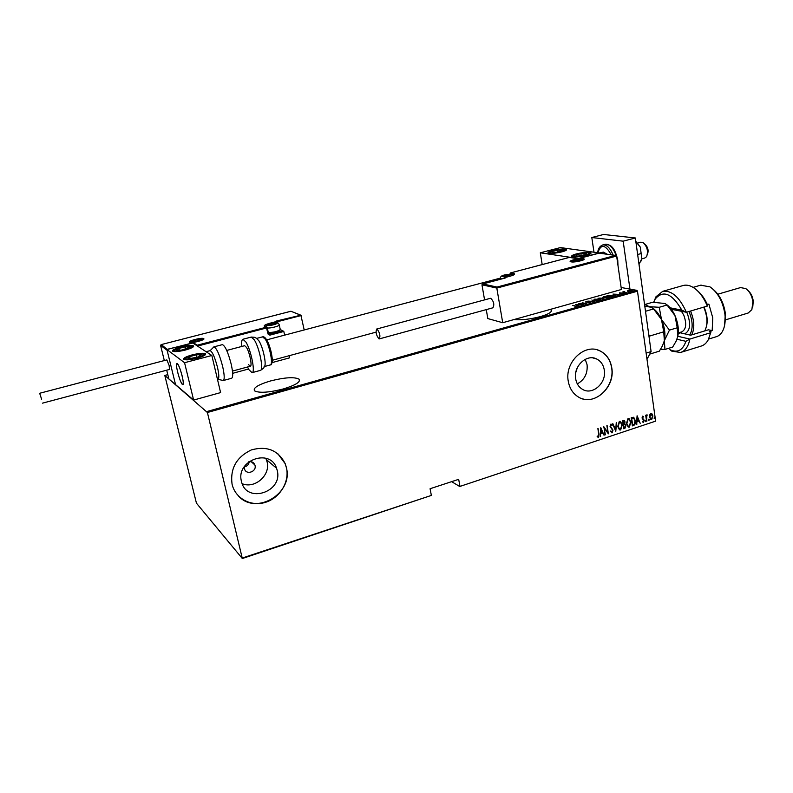 <?xml version="1.0" encoding="UTF-8"?>
<svg xmlns="http://www.w3.org/2000/svg" width="793" height="793" viewBox="0 0 793 793"><rect width="100%" height="100%" fill="white"/><g stroke="black" fill="none" stroke-linecap="round" stroke-linejoin="round"><path stroke-width="1.19" d="M513.874 319.599C521.417 320.233 530.309 319.232 540.568 316.566C548.885 314.078 552.394 311.857 551.085 309.924L550.312 309.399M283.379 388.937C295.65 385.16 300.874 381.889 299.03 379.133C294.243 376.774 284.727 377.389 270.492 380.957C258.112 384.674 252.798 387.985 254.553 390.87C259.351 393.219 268.956 392.575 283.379 388.937M244.383 466.472L244.512 468.931C246.147 475.354 256.793 471.785 255.029 465.432L254.9 464.976C253.76 462.329 251.708 461.278 248.734 461.813M575.758 372.591L577.363 367.625M604.296 370.034C603.423 364.909 600.945 361.261 596.861 359.08C586.909 353.44 573.17 366.158 575.668 378.816C576.501 383.554 578.731 387.034 582.359 389.264C592.341 395.776 606.784 383.009 604.296 370.034M577.314 383.871C584.53 379.817 587.782 373.444 587.088 364.78L585.224 359.328M277.203 470.408L276.559 468.237C270.116 447.807 235.58 460.416 241.459 481.381L241.538 481.688C246.464 504.061 283.16 492.106 277.203 470.408M242.192 483.71C254.92 489.132 270.75 475.076 267.072 461.784L265.833 458.255M286.442 467.662L285.202 463.667C278.214 450.226 266.934 445.646 251.351 449.918C236.522 457.046 230.079 468.425 232.042 484.057L232.101 484.345C235.422 498.678 251.242 506.965 265.615 502.286C280.048 497.816 289.703 481.708 286.442 467.662M238.435 495.972C256.139 515.866 293.579 493.226 286.362 467.592L285.113 463.598L277.738 453.616M611.78 367.823C610.432 359.883 606.556 354.273 600.172 350.982C585.065 342.745 564.457 362.044 568.254 381.175C569.503 388.213 572.794 393.437 578.147 396.847C593.313 407.087 615.556 387.668 611.78 367.823M581.467 398.443C596.683 404.579 614.981 385.814 611.641 367.774C610.293 359.844 606.427 354.233 600.043 350.942L597.149 349.852M655.642 421.142L459.712 486.496L655.642 421.142L637.483 291.2L207.409 412.509L164.795 375.446L196.436 503.159L242.331 558.52L207.409 412.509M451.613 481.658L459.712 486.496M627.283 290.922L629.801 290.208L632.249 290.595L627.283 290.922M626.292 292.607L622.773 291.943L624.458 291.497L624.121 291.893L626.292 292.607M619.551 292.815L623.447 293.222L619.611 293.232M613.039 296.334L611.641 296.731L606.913 295.789L612.999 295.234L614.06 295.64L613.039 296.334M602.7 299.248L598.011 298.287L603.988 298.237L602.7 299.248M594.482 301.558L587.881 301.132L593.63 301.35L591.885 300.002L594.482 301.558M583.757 304.581L578.771 303.689L585.442 303.62L582.201 302.728L586.81 303.719L580.139 303.788L583.757 304.581M575.579 306.108L572.556 305.434L576.987 306.306L574.915 306.861L576.342 306.336L575.579 306.108M207.013 411.508L636.957 290.377L621.137 287.502M167.799 374.643L164.795 375.446M575.718 304.542L582.369 304.968L579.832 304.938L577.899 305.483L578.305 306.108L575.718 304.542M590.765 302.658L585.482 301.984L587.861 301.459L586.275 302.044L590.795 302.034L590.765 302.658M594.809 300.329L593.818 299.932L594.661 299.169L600.46 299.397L599.607 300.17L594.809 300.329M603.77 297.811L602.749 297.415L603.572 296.671L609.411 296.889L608.568 297.653L603.77 297.811M612.969 294.094L619.759 294.441L615.309 294.966L615.804 295.551L612.969 294.094M624.517 292.944L625.439 292.786L624.497 292.756M628.056 291.943L628.988 291.794L628.036 291.765M633.795 290.337L634.717 290.179L633.766 290.149M242.361 558.004L431.362 495.417L242.331 558.52M649.715 414.868L650.795 413.48L652.163 414.055L652.897 416.028L651.668 419.646L650.825 419.566L649.566 417.128L649.715 414.868M646.553 421.222L645.71 415.254L646.206 416.018L646.91 414.749L646.553 421.222M642.617 416.156L643.579 416.731L642.38 417.852L644.094 420.34L643.401 422.372L642.37 421.866L642.548 421.232L643.282 421.648L643.728 420.488L642.013 418L642.617 416.156M633.726 425.454L632.378 425.9L631.188 417.703L633.776 417.386L635.362 420.736C635.847 422.828 635.302 424.404 633.726 425.454L632.358 425.722M623.734 428.755L622.515 420.538L623.348 420.26L624.2 420.28L624.993 421.866L624.765 423.769L625.935 425.583L624.894 428.369L623.734 428.755M615.784 431.382L612.652 423.759L615.596 429.776L616.548 422.491L615.784 431.382M605.406 434.802L603.77 426.664L607.716 432.205L607.121 425.573L608.37 433.83L604.425 428.309L605 434.752M598.566 434.158L598.1 428.517L598.963 434.118L598.368 437.349L597.149 436.755L597.278 436.041L598.269 436.497L598.566 434.158M459.91 485.96L458.671 479.339L430.074 488.736L431.362 495.417M600.797 427.635L604.068 435.248L602.63 432.938L600.767 433.553L600.142 436.546L600.797 427.635M612.107 432.819L610.511 431.451L610.818 430.916L611.988 431.967L612.632 430.292L610.055 426.416L610.818 424.136L612.166 425.167L611.879 425.791L610.897 425.008L610.432 426.257L613.009 430.173L612.107 432.819L611.453 432.74M617.737 426.456L619.333 421.351L620.522 421.489L622.277 424.929L620.651 429.994L619.462 429.846L617.737 426.456M626.43 423.601L628.026 418.516L629.186 418.635L630.941 422.074L629.325 427.13L628.165 426.991L626.43 423.601M637.096 415.77L640.229 423.313L638.851 421.024L637.037 421.618L636.402 424.572L637.096 415.77M645.086 421.103L645.542 420.32L645.552 421.668L645.086 421.103M648.515 419.973L648.971 419.19L648.981 420.528L648.515 419.973M654.066 418.139L654.522 417.366L654.522 418.704L654.066 418.139M636.957 290.377L637.483 291.2M244.323 466.928C247.168 466.244 248.814 464.51 249.27 461.695M597.872 428.597L598.695 434.009L598.368 437.349M597.268 436.12L597.952 436.477M600.777 427.873L604.068 435.248M600.767 433.553L602.63 432.938M600.499 433.454L600.559 436.408M601.084 429.221L600.569 432.542L602.313 432.155L601.084 429.221L600.836 432.641M603.8 426.842L607.716 432.205M606.883 425.653L608.072 433.563M605.138 434.703L604.425 428.309M610.709 431.105L611.284 431.788M611.393 424.225L612.166 425.167M610.63 424.899L610.432 426.257M610.164 426.148L610.878 427.229M610.61 427.12L611.581 427.853M611.314 427.754L613.009 430.173M612.741 430.074L611.839 432.71M612.87 423.69L615.596 429.776M616.27 422.58L615.626 431.005M620.126 421.321L622.277 424.929M621.999 424.82L620.651 429.994M620.384 429.895L619.601 429.915M620.096 422.173L619.214 422.094L617.846 426.228L619.62 429.082M621.9 425.048L620.493 422.342L619.482 422.193L618.114 426.327L619.511 429.023L620.513 429.162L621.9 425.048M624.2 420.28L624.993 421.866M624.715 421.767L624.765 423.769M624.666 423.74L625.935 425.583M625.657 425.484L624.894 428.369M624.626 428.27L623.704 428.577M624.676 424.503L623.258 424.632L623.714 427.685L624.537 427.605L625.558 425.712L624.943 424.602L623.536 424.741L623.982 427.794M623.932 421.033L622.753 421.152L623.139 423.789L624.616 422.005L624.16 421.103L623.02 421.252L623.407 423.898M628.799 418.476L630.941 422.074M630.663 421.975L629.325 427.13M629.047 427.031L628.294 427.06M628.76 419.328L627.897 419.249L626.539 423.373L628.304 426.228M630.564 422.203L629.146 419.487L628.165 419.348L626.807 423.472L628.215 426.178L629.186 426.297L630.564 422.203M633.409 417.237L635.362 420.736M635.084 420.637C635.57 422.728 635.024 424.305 633.448 425.355M633.389 418.109L631.416 418.317L632.358 424.84L634.36 424.146L634.985 420.855L633.716 418.238L631.684 418.417L632.636 424.939M637.076 416.038L640.229 423.313M637.037 421.618L638.851 421.024M636.759 421.519L636.809 424.433M637.374 417.336L636.829 420.617L638.543 420.24L637.374 417.336L637.106 420.716M642.796 416.137L643.579 416.731M642.439 416.801L642.38 417.852M642.102 417.752L642.568 418.357M642.29 418.258L643.817 419.467M643.539 419.368L644.094 420.34M643.817 420.24L643.401 422.372M645.363 420.3L645.829 420.865M645.552 420.766L645.552 421.668M645.829 415.215L646.206 416.018M647.029 414.739L647.088 415.512M646.672 415.413L646.434 417.019M646.156 416.93L646.929 421.103M648.793 419.17L649.259 419.725M648.981 419.636L648.981 420.528M651.301 413.44L652.163 414.055M651.876 413.966L652.897 416.028M652.619 415.938L651.668 419.646M651.39 419.547L650.865 419.586M651.261 414.184L650.617 414.115L649.655 416.91L650.617 418.744L651.559 418.912L652.53 416.156L650.904 414.214L649.933 417.009L650.617 418.744M654.334 417.346L654.8 417.901M654.522 417.802L654.245 418.605M579.158 304.899L576.64 304.72L579.187 305.127M585.878 302.153L585.918 301.627M599.934 299.595L600.43 299.804M594.591 300.032L599.111 300.081L599.875 299.437L595.156 299.268L594.423 299.903M599.409 298.128L601.322 298.128L599.409 298.128M601.114 298.604L602.611 299.04L603.899 298.465L601.114 298.604M608.875 297.088L609.371 297.296M608.013 296.612L604.078 296.76L603.354 297.385L608.072 297.553L608.816 296.929L608.013 296.612M607.775 295.779L611.542 296.523L613.415 295.64L609.609 295.323L607.805 295.967M613.951 294.599L616.498 294.401L613.931 294.253M623.833 292.141L623.962 291.576M627.541 291.13L631.188 291.051L631.694 290.635L631.129 290.426L628.393 290.535L627.947 291.249M586.334 255.356C579.118 256.991 574.251 257.348 571.733 256.436C571.238 255.742 572.784 254.91 576.362 253.919C583.529 252.303 588.386 251.946 590.914 252.858C591.409 253.542 589.883 254.375 586.334 255.356M552.681 250.519C549.153 251.47 547.616 252.283 548.072 252.937C550.411 253.77 555.041 253.403 561.95 251.847C565.459 250.885 566.985 250.082 566.519 249.438C564.16 248.615 559.551 248.972 552.681 250.519M540.311 252.798L560.433 247.585L599.349 252.947L578.305 258.518L540.311 252.798L542.184 264.565M599.349 252.947L603.414 252.115L607.22 254.246M182.132 375.882C183.352 381.155 183.579 384.05 182.816 384.555C181.349 383.743 179.644 379.669 177.682 372.304C176.452 367.02 176.215 364.116 176.988 363.581C178.445 364.364 180.16 368.467 182.132 375.882M180.903 346.967C187.326 345.431 191.519 345.044 193.482 345.827C194.186 346.908 191.47 348.325 185.324 350.05C178.861 351.606 174.648 351.993 172.686 351.22C172.012 350.109 174.747 348.692 180.903 346.967M197.031 358.228C203.404 356.404 206.19 354.897 205.397 353.728C203.295 352.875 198.914 353.262 192.233 354.877C185.84 356.691 183.034 358.198 183.807 359.398C185.899 360.25 190.31 359.863 197.031 358.228M192.62 342.893L211.84 355.492L220.603 392.594L193.621 400.069L175.55 384.625L166.927 349.554L192.62 342.893M166.927 349.554L184.561 362.708L211.84 355.492M184.561 362.708L193.621 400.069M644.719 258.042L646.582 256.684C648.426 251.292 647.266 246.603 643.103 242.608L640.734 242.242M177.017 363.581L176.988 363.581C174.708 363.432 180.616 384.922 182.757 384.555L182.816 384.555C185.116 384.783 179.089 362.926 177.017 363.581M644.62 243.917L644.987 244.234C647.96 247.089 648.783 250.429 647.465 254.275L647.405 254.454M276.945 321.423L276.043 321.125L300.884 315.178L304.205 329.957M300.022 314.92L290.932 311.262L161.157 344.618L160.573 345.381L164.32 360.567M166.699 370.182L168.85 378.905L175.55 384.625L167.115 350.308L160.612 345.411M268.619 333.883L269.481 334.299L282.714 330.82L283.825 331.474L284.628 335.132M289.138 355.71L289.604 357.841L272.019 362.619M232.666 373.325L248.556 369.003M290.932 311.262L300.23 314.92M161.306 344.588L167.293 349.455M160.573 345.381L167.115 350.308M167.551 349.237L192.838 343.042M193.214 342.586L197.209 345.193L196.833 345.659M481.956 284.796L482.838 283.944L497.023 287.056L496.814 288.087L481.956 284.796L484.573 299.883M486.268 309.617L487.814 318.578L502.712 322.721L621.425 289.495L616.637 256.05L496.814 288.087L502.712 322.721M504.953 278.085L482.838 283.944M497.023 287.056L615.487 255.425L616.637 256.05M615.487 255.425L599.29 253.185M599.111 253.165L578.166 258.706M578.047 258.736L569.543 257.457M503.089 276.291L508.125 275.756L510.137 274.824L504.705 275.082L503.089 276.291M509.859 275.112L508.422 274.497L504.705 275.082L502.683 276.004L503.565 276.341M508.61 275.617L508.422 274.497M504.913 276.311L504.705 275.082M268.867 325.17L273.605 324.704L276.242 323.633L275.171 323.147L271.474 323.722L268.867 325.17M275.597 324.03L276.242 323.633L275.171 323.147L271.474 323.722L268.827 324.793L269.65 325.279M280.018 329.967L279.661 330.503C277.292 332.257 273.773 333.119 269.085 333.09L268.896 333.02M268.312 332.525C273.863 332.426 277.867 331.415 280.335 329.482M275.379 324.119L275.171 323.147M271.771 325.09L271.474 323.722M192.818 341.416L197.467 340.97L200.322 339.85L199.469 339.315L195.772 339.89L192.818 341.416M199.767 340.187L200.322 339.85L199.469 339.315L195.772 339.89L192.907 341.01L193.631 341.555M199.687 340.227L199.469 339.315M196.099 341.277L195.772 339.89M573.954 261.145L580.882 259.698L575.272 260.005L573.438 260.877L573.954 261.145M580.605 260.015L578.979 259.41L575.272 260.005L573.438 260.877L574.291 261.175M579.158 260.56L578.979 259.41M575.44 261.165L575.272 260.005M563.119 250.301L557.638 250.112L552.424 251.401L552.047 252.471L556.934 252.253L563.119 250.301M560.136 251.609L562.178 250.955L562.505 249.884L557.638 250.112L552.424 251.401L552.047 252.471L554.703 252.511M557.945 252.085L557.638 250.112M552.602 252.501L552.424 251.401M189.299 347.612L189.646 346.868L185.483 346.779L178.95 348.405L176.532 350.129L181.419 350.119L189.299 347.612M184.848 349.366L189.646 346.868L185.483 346.779L178.95 348.405L176.532 350.129L181.419 350.119M186.028 349.029L185.483 346.779M179.426 350.347L178.95 348.405M189.765 358.605L198.349 356.909L201.244 354.709L196.307 354.808L189.686 356.632L187.951 358.377L189.765 358.605M190.459 358.505L198.022 356.999L201.244 354.709L196.307 354.808L189.686 356.632L187.951 358.377L190.459 358.505M196.922 357.356L196.307 354.808M190.142 358.505L189.686 356.632M578.632 256.03L586.79 254.256L586.334 253.235L580.892 253.621L575.867 255.009L576.263 256.03L578.632 256.03M583.945 255.207L586.79 254.256L586.334 253.235L580.892 253.621L575.867 255.009L576.263 256.03L578.801 256.02M586.503 254.365L586.334 253.235M581.21 255.742L580.892 253.621M217.48 379.332L217.976 379.193C219.235 378.459 219.066 374.494 217.48 367.288C214.824 357.187 212.365 351.636 210.125 350.645L213.922 346.858C216.618 348.018 219.532 354.56 222.664 366.505C224.518 375 224.697 379.688 223.19 380.561L217.897 379.223M223.299 380.531L231.615 378.251C233.172 377.369 233.043 372.68 231.209 364.205C228.097 352.3 225.153 345.778 222.387 344.638L222.278 344.668M252.174 372.631L260.322 370.41C263.99 370.589 259.499 347.731 254.256 339.791L251.242 337.075C258.379 337.372 254.692 338.016 256.674 338.512L258.895 340.802C263.107 347.136 266.894 365.286 264.297 366.515C262.86 367.922 266.26 366.614 260.461 370.361M226.719 350.437L244.65 345.698L246.484 347.413C249.666 352.34 252.461 366.376 250.261 366.257L248.387 364.473M241.845 346.442C241.409 342.011 241.766 339.622 242.926 339.255L245.88 342.001C251.054 349.981 255.624 372.888 252.045 372.67L248.972 369.736L247.545 367M41.603 399.157L39.67 393.269L41.603 399.157M42.505 403.151L169.484 369.449L169.137 365.454L166.847 359.903L39.67 393.269M377.032 329.075L376.685 329.036C375.476 332.098 376.239 335.37 378.975 338.859L379.332 338.898C380.541 335.816 379.768 332.545 377.032 329.075M379.381 338.879L492.859 307.813C494.574 304.7 493.88 301.538 490.788 298.317L490.302 298.327M593.987 252.204L591.806 237.523L603.582 234.48L635.352 237.979L651.093 351.586L646.999 359.279M591.806 237.523L623.169 241.171L629.949 289.108M646.136 353.103L651.093 351.586M635.352 237.979L623.169 241.171M635.857 241.627L640.278 247.069L641.15 253.552L637.641 254.503M641.15 253.552L641.864 258.558L639.079 264.327M635.817 241.379L640.278 247.069L641.864 258.558L640.972 261.155M681.028 352.32L700.982 346.144C703.996 345.292 706.434 343.151 708.298 339.731L710.647 332.733L689.841 339.077C688.393 346.541 685.271 351.012 680.493 352.479L671.79 351.14L669.877 349.654C677.41 353.172 682.753 350.407 685.905 341.337L676.944 339.216M677.827 336.291L689.841 339.077L685.905 341.337M713.759 289.871C719.975 295.442 723.831 303.283 725.347 313.384L724.544 325.695M708.625 339.067L716.138 336.767C718.884 335.984 721.085 334.022 722.74 330.869C724.931 326.468 725.654 320.917 724.911 314.216C722.889 301.558 717.903 292.439 709.963 286.848L700.625 285.202M748.017 290.525C750.862 293.004 752.607 296.483 753.241 300.963L752.815 306.465M725.555 319.847L748.176 313.017L751.863 309.637L752.884 301.746C751.982 295.779 749.603 291.398 745.747 288.573L740.513 287.591M707.346 304.562L708.873 304.115L712.778 317.854L712.173 330.622L709.368 331.474L710.954 331.821L710.389 333.972M697.364 290.664C701.478 294.084 704.908 298.941 707.643 305.236L707.316 306.078L686.371 312.264L671.324 309.27M707.316 306.078C703.639 297.236 698.901 291.001 693.092 287.363C689.652 285.341 686.401 284.707 683.368 285.45L682.793 285.609M653.848 301.836L655.989 296.741L662.73 291.328C671.721 290.208 679.591 297.187 686.371 312.264L681.831 310.122C672.018 293.4 663.136 289.713 655.187 299.07L653.7 302.232M670.154 307.823L681.831 310.122M679.423 332.594L690.634 335.211L708.407 329.809L712.173 330.622M710.647 332.733L710.954 331.821M689.702 335.003C693.132 329.085 692.953 321.393 689.157 311.927L688.958 311.5M690.544 311.034L690.624 311.203C694.46 320.64 694.807 328.53 691.674 334.894M704.006 307.06L704.204 307.486C707.217 314.543 707.931 321.026 706.335 326.924M704.739 330.929L705.027 330.423C707.931 324.04 707.515 316.338 703.797 307.317L703.718 307.149M644.798 306.167L651.499 307.337L653.561 308.933L645.512 311.272M653.561 308.933L661.481 319.51L663.741 331.821L649.973 335.945L648.763 334.755M663.741 331.821L664.356 340.703L662.423 345.917L659.34 351.16L649.754 354.094M649.11 337.293L649.973 335.945M653.224 308.487C656.455 310.836 659.201 314.514 661.481 319.51C664.693 327.122 665.644 334.19 664.356 340.703L663.949 342.179M660.559 349.257L664.95 349.445L664.356 340.703L669.431 330.116L661.481 319.51L659.241 307.287L649.249 306.673L645.016 304.453L644.64 305.037M666.834 304.73C670.016 307.069 672.732 310.678 674.962 315.535C678.164 323.108 679.095 330.146 677.747 336.648L677.43 337.808M645.016 304.453L652.718 302.242L665.069 303.521L667.052 305.018L674.962 315.535L677.252 327.777L677.747 336.648L675.953 341.496L672.672 347.076L664.95 349.445M677.252 327.777L669.431 330.116M667.052 305.018L659.241 307.287M189.527 342.269C187.237 341.04 201.947 337.243 203.672 338.601C206.14 339.791 191.192 343.676 189.527 342.269M190.419 342.497L190.459 342.467C189.953 343.656 206.537 339.404 203.395 339.166L201.957 339.325C201.353 338.036 189.309 341.079 190.816 342.487M191.321 341.704L190.33 342.487M301.112 315.555L277.491 321.68L276.043 321.125M283.825 331.474L269.858 335.152L268.698 334.022M197.209 345.193L266.339 327.212L268.044 334.041L269.858 335.152M267.261 327.777L197.497 346.095M277.927 323.217L277.669 322.047L277.907 323.217M267.112 327.479L264.446 326.31C263.554 325.526 265.477 324.466 270.205 323.147L276.757 321.443L277.134 322.275L274.001 323.088M267.261 327.836L268.569 333.744L267.271 327.816M268.54 324.575L265.07 326.429M277.292 323.038L277.639 321.998M282.714 330.82L280.276 329.69M270.542 323.841L270.205 323.147M266.488 327.182L264.446 326.31M268.044 334.041L268.589 333.754M583.133 258.706C588.049 259.311 575.421 262.671 571.168 261.878C566.4 261.244 578.86 257.953 583.133 258.706M583.361 259.846L582.32 259.569M572.04 261.234L571.109 261.868M569.344 257.428L510.583 272.911L513.686 273.496C515.559 274.051 514.399 274.943 510.196 276.162L504.189 277.748L505.339 277.986M513.259 275.092L513.14 274.408L510.048 273.813L510.137 274.319M513.914 274.725L513.14 274.408L513.686 273.496M504.041 277.818L510.196 276.162M510.077 276.202L513.884 274.745M569.394 257.398L510.523 272.911L510.048 273.813L510.434 272.97M510.068 274.309L510.038 273.684M502.653 276.41C507.659 276.242 510.157 275.577 510.157 274.428C505.181 274.596 502.673 275.26 502.653 276.41M501.771 278.918L500.571 278.264M268.371 325.289C269.709 326.062 278.462 323.782 276.678 323.138C272.376 323.138 269.6 323.861 268.371 325.289M278.66 323.772L279.205 324.684C280.95 325.665 270.205 328.589 267.291 327.915M192.312 341.545C193.333 342.398 202.384 340.048 200.907 339.325C199.866 338.492 190.905 340.802 192.312 341.545M573.527 261.254C578.721 261.036 581.14 260.391 580.783 259.331C575.619 259.549 573.19 260.193 573.527 261.254M564.755 250.053C565.607 248.259 550.104 250.588 549.827 252.293C548.806 254.127 564.606 251.758 564.755 250.053M191.034 347.364C195.237 344.489 178.792 346.848 175.184 349.634C170.743 352.558 187.525 350.159 191.034 347.364M188.397 359.189C196.317 359.16 209.223 353.599 200.748 353.916C193.006 353.946 180.021 359.437 188.397 359.189M577.879 256.426C586.78 255.891 593.848 252.134 584.699 252.858C575.976 253.383 568.75 257.12 577.879 256.426M213.803 346.888L222.387 344.638M242.926 339.255L251.113 337.114M264.277 366.574L270.264 364.949C273.466 365.058 269.749 345.798 265.239 339.126L262.513 336.866M266.607 339.87C270.611 345.788 274.001 362.847 271.295 363.293M616.092 255.485C613.217 247.694 609.648 243.957 605.376 244.264L605.118 244.333M611.205 254.791C605.317 244.363 600.876 243.679 597.892 252.749M602.422 245.037L602.779 244.948C606.744 244.581 610.174 247.951 613.078 255.049M680.315 332.872L678.253 333.496M678.302 332.931L681.782 331.88C686.193 329.373 686.857 323.812 683.794 315.208L681.445 311.282M686.659 312.174L687.293 313.493C691.06 324.159 690.178 330.949 684.637 333.853M551.304 311.302L551.085 309.924M299.437 380.957L299.03 379.133M251.272 461.744L254.9 464.976M592.758 357.881L596.861 359.08M266.448 459.672L276.559 468.237M193.631 346.452L193.482 345.827M205.565 354.441L205.397 353.728M640.952 242.172L637.741 243.025M266.676 339.88L500.561 278.065M232.458 371.084L250.34 366.237M272.296 360.28L376.021 332.148M644.858 258.012L641.805 258.845M161.157 344.618L291.011 311.223M280.316 329.61L282.932 330.82M583.39 259.876L583.648 259.509C586.057 259.569 574.152 262.731 571.466 261.878M482.659 283.973L505.161 278.016M599.221 253.136L615.745 255.415M569.473 257.408L578.117 258.706L599.161 253.136M512.516 275.409L511.118 274.467M500.73 279.186L500.631 278.611C499.54 275.29 505.339 274.537 510.702 274.378M269.085 333.09L268.331 332.624M280.216 329.283L279.285 325.061M277.56 323.108C276.4 322.662 273.803 322.989 269.759 324.089C267.538 324.733 266.498 325.774 266.636 327.192M582.994 260.045L581.566 259.331M581.269 259.281C575.837 259.43 572.586 260.292 571.535 261.888M566.192 250.251C565.488 249.319 562.574 249.18 557.429 249.835C553.306 250.39 550.421 251.391 548.786 252.818L548.558 253.165M193.284 346.868C193.125 345.936 190.568 345.758 185.612 346.333C182.469 346.64 178.792 347.8 174.599 349.812L173.201 351.438M205.228 354.858C205 354.233 203.682 353.886 201.263 353.817M201.144 353.817C191.182 354.947 185.562 356.88 184.303 359.625M590.587 253.72C590.646 253.026 588.743 252.719 584.887 252.808C577.621 253.562 573.398 254.85 572.219 256.684M206.071 351.705L210.125 350.645M256.575 338.423L262.622 336.837C263.772 336.539 264.991 337.352 266.289 339.285M266.587 339.741C269.62 345.302 271.513 351.666 272.257 358.832C272.158 363.234 271.543 365.256 270.423 364.889M376.685 329.036L490.371 298.317M597.684 252.719C598.071 248.665 599.776 246.078 602.779 244.948L605.376 244.264L609.986 245.285C611.849 246.742 615.041 248.427 617.757 260.074M617.757 260.134L617.965 265.318M669.877 349.654L671.79 351.14M740.771 287.512L717.843 294.203M701.121 285.064L693.082 287.363M683.368 285.45L662.73 291.328M655.187 299.07L655.989 296.741"/></g></svg>
